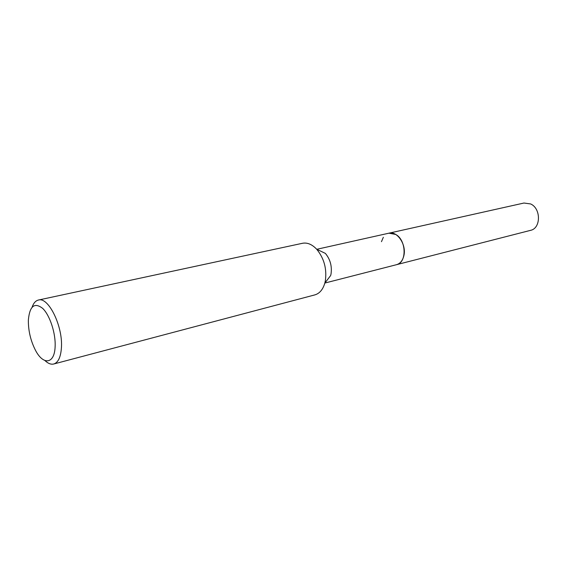 <?xml version="1.0" encoding="UTF-8"?>
<svg xmlns="http://www.w3.org/2000/svg" width="567" height="567" viewBox="0 0 567 567"><rect width="100%" height="100%" fill="white"/><g stroke="black" fill="none" stroke-linecap="round" stroke-linejoin="round"><path stroke-width="0.85" d="M316.811 249.289L388.941 233.179C397.332 230.719 406.745 244.944 403.803 255.915C402.584 260.7 400.146 263.627 396.496 264.697L324.898 283.039M388.7 233.235C397.12 230.457 406.801 244.802 403.81 255.915C402.549 260.82 400.033 263.768 396.255 264.761M32.113 307.144C33.552 303.076 35.657 300.708 38.421 300.042L302.48 243.286C307.321 242.371 312.056 244.356 316.677 249.225L325.38 253.399C330.256 259.325 332.134 266.214 331.015 274.059L330.674 275.491L324.813 283.153C322.899 289.595 319.575 293.5 314.848 294.89L53.752 364C50.987 364.666 48.039 363.511 44.913 360.534M316.677 249.225C324.126 258.332 327.003 268.914 325.323 280.97L324.813 283.153M38.421 300.042C48.507 296.562 63.221 326.769 61.392 348.117C60.676 357.302 58.125 362.596 53.752 364M55.105 346.99C54.411 364.298 43.078 365.368 35.352 350.045C30.717 340.852 28.385 331.121 28.35 320.83L28.385 319.76C29.76 305.911 34.537 302.133 42.716 308.42C49.988 315.422 55.935 333.821 55.105 346.99M381.471 241.677L383.342 237.29M388.593 233.257L523.972 203.029L530.655 203.95C541.152 208.55 540.982 228.395 530.521 230.358L396.149 264.782M388.948 233.172L395.716 234.447C406.482 240.075 406.993 262.854 396.503 264.704"/></g></svg>
